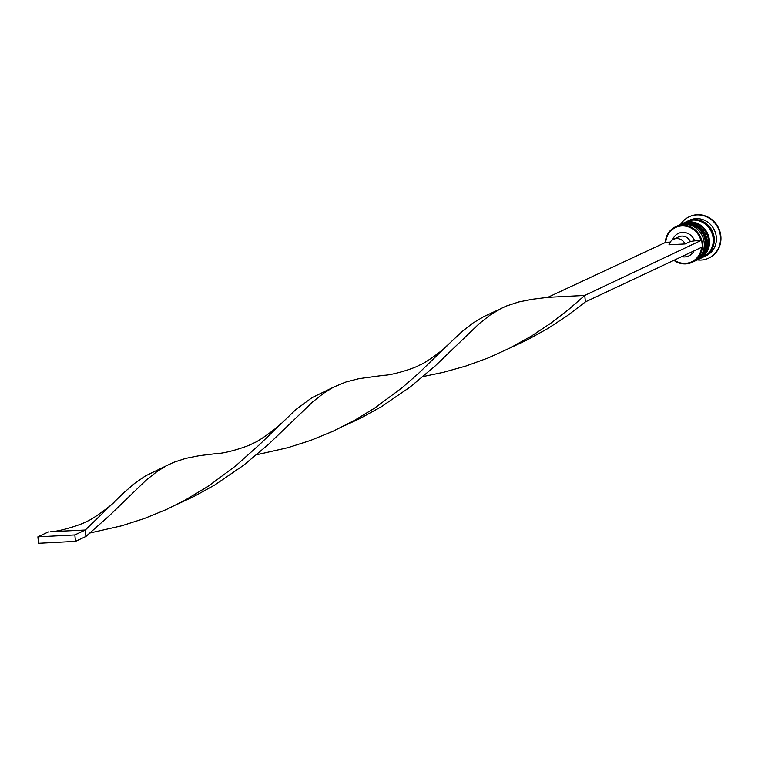 <?xml version="1.0" encoding="UTF-8"?>
<svg xmlns="http://www.w3.org/2000/svg" width="758" height="758" viewBox="0 0 758 758"><rect width="100%" height="100%" fill="white"/><g stroke="black" fill="none" stroke-linecap="round" stroke-linejoin="round"><path stroke-width="1.14" d="M672.602 239.793A12.412 11.607 64.8 0 1 683.564 232.403A12.412 11.607 64.8 0 1 694.603 240.845L700.904 240.523A18.941 17.718 -115.2 0 0 681.83 225.95A18.941 17.718 -115.2 0 0 665.732 242.333L670.214 242.105M702.353 246.956A19.594 18.334 64.8 0 1 692.168 262.296A19.594 18.334 64.8 0 1 685.696 263.907A19.594 18.334 64.8 0 1 673.862 260.335M665.306 242.361A19.594 18.334 64.8 0 1 675.511 226.822A19.594 18.334 64.8 0 1 681.973 225.211A19.594 18.334 64.8 0 1 701.766 240.476L702.41 246.928L585.384 301.892L584.759 295.44L547.816 297.344L532.457 299.249L518.823 301.949L506.59 305.957L500.886 308.572L489.943 315.186L479.17 323.713L434.997 366.123L410.144 387.016L381.293 406.752L360.221 418.388L344.577 425.664M674.298 260.127A18.941 17.718 -115.2 0 0 685.431 263.358A18.941 17.718 -115.2 0 0 701.501 247.354M692.168 262.296L694.044 261.406A19.594 18.334 -115.2 0 0 703.547 239.225A19.594 18.334 -115.2 0 0 683.858 224.321A19.594 18.334 -115.2 0 0 677.387 225.941L675.511 226.822M696.659 260.174A19.594 18.334 -115.2 0 0 697.18 259.937A19.594 18.334 -115.2 0 0 706.683 237.756A19.594 18.334 -115.2 0 0 686.985 222.852A19.594 18.334 -115.2 0 0 680.523 224.463A19.594 18.334 -115.2 0 0 680.002 224.719M686.9 221.478A19.594 18.334 64.8 0 1 687.421 221.222L689.505 220.246A19.594 18.334 64.8 0 1 695.977 218.636A19.594 18.334 64.8 0 1 715.666 233.54A19.594 18.334 64.8 0 1 706.172 255.721L704.078 256.697A19.594 18.334 64.8 0 1 703.557 256.934M680.58 224.434A22.863 21.385 64.8 0 1 689.164 216.797A22.863 21.385 64.8 0 1 696.706 214.912A22.863 21.385 64.8 0 1 719.683 232.308A22.863 21.385 64.8 0 1 708.597 258.184A22.863 21.385 64.8 0 1 701.055 260.06A22.863 21.385 64.8 0 1 697.246 259.909M679.168 225.107A19.594 18.334 64.8 0 1 679.481 224.955A19.594 18.334 64.8 0 1 685.943 223.345A19.594 18.334 64.8 0 1 705.632 238.249A19.594 18.334 64.8 0 1 696.138 260.43A19.594 18.334 64.8 0 1 695.825 260.572M682.304 223.629A19.594 18.334 64.8 0 1 682.607 223.487A19.594 18.334 64.8 0 1 689.079 221.867A19.594 18.334 64.8 0 1 708.768 236.771A19.594 18.334 64.8 0 1 699.274 258.961A19.594 18.334 64.8 0 1 698.961 259.103M682.607 223.487L686.378 221.715A19.594 18.334 64.8 0 1 692.84 220.104A19.594 18.334 64.8 0 1 712.529 235.008A19.594 18.334 64.8 0 1 703.036 257.189L699.274 258.961M687.421 221.222A19.594 18.334 64.8 0 1 693.883 219.612A19.594 18.334 64.8 0 1 713.572 234.516A19.594 18.334 64.8 0 1 704.078 256.697M689.373 216.703A22.863 21.385 64.8 0 1 689.581 216.599A22.863 21.385 64.8 0 1 697.123 214.722A22.863 21.385 64.8 0 1 720.1 232.109A22.863 21.385 64.8 0 1 709.024 257.985A22.863 21.385 64.8 0 1 708.806 258.08M694.072 250.841A12.412 11.607 64.8 0 1 684.806 256.915A12.412 11.607 64.8 0 1 681.717 256.64M701.804 240.656A19.594 18.334 64.8 0 1 702.372 246.577M673.474 239.32A9.143 8.556 64.8 0 1 685.099 243.962L668.992 244.787A9.143 8.556 64.8 0 1 673.474 239.32L678.694 236.866A9.143 8.556 64.8 0 1 690.32 241.508L694.603 240.845M685.099 243.962L690.32 241.508M700.904 240.523L584.759 295.44L568.746 309.397L550.895 323.154L531.32 336.145L510.314 347.856L488.294 357.909L465.791 366.076L443.383 372.339L423.116 376.565M547.816 297.344L665.732 242.333M498.954 309.577L483.955 316.503L472.992 323.012L462.219 331.445L447.267 345.459C447.893 346.283 425.428 363.527 419.335 365.157C415.64 367.838 392.663 375.276 383.756 375.295L358.951 378.659L346.065 381.956L334.392 386.76L311.926 397.713L295.734 409.642L259.113 444.965L235.766 465.782L208.336 486.172L184.346 500.574L166.419 509.49L144.096 518.614L121.564 525.825L90.145 532.95M585.384 301.892L567.439 315.631L547.778 328.565L526.706 340.19L511.063 347.477M332.468 387.774L323.448 393.374L312.675 401.901L268.512 444.321L243.659 465.213L214.808 484.949L193.726 496.575L178.083 503.862M114.297 501.843C114.913 502.668 92.448 519.912 86.365 521.542C82.66 524.223 59.693 531.661 50.777 531.68L85.294 530.022L123.753 492.757L134.64 483.377L145.432 475.91L165.974 465.962L156.963 471.571L146.19 480.098L109.389 515.639L85.91 536.465L85.294 530.022L74.843 534.93L37.9 536.835L48.351 531.927M447.267 345.459L418.274 373.637L402.261 387.584L374.822 407.975L354.488 420.377L332.914 431.302L310.581 440.426L288.049 447.627L256.63 454.762M280.782 423.656C281.398 424.471 258.942 441.724 252.85 443.354C249.155 446.036 226.178 453.474 217.262 453.483L199.487 455.634L185.843 458.334L173.62 462.342L165.974 465.962M37.9 536.835L38.525 543.278L75.468 541.373L85.91 536.465M75.468 541.373L74.843 534.93M695.408 260.771A19.594 18.334 -115.2 0 0 695.512 260.724C713.903 253.428 705.167 221.393 685.403 223.619L678.022 225.657A19.594 18.334 64.8 0 1 678.637 225.344A19.594 18.334 64.8 0 1 685.109 223.733A19.594 18.334 64.8 0 1 704.798 238.637A19.594 18.334 64.8 0 1 695.304 260.818A19.594 18.334 64.8 0 1 694.669 261.103L695.512 260.724A19.594 18.334 -115.2 0 0 705.006 238.543A19.594 18.334 -115.2 0 0 685.317 223.638A19.594 18.334 -115.2 0 0 678.846 225.249A19.594 18.334 -115.2 0 0 678.742 225.297M698.544 259.302A19.594 18.334 -115.2 0 0 698.649 259.255C717.03 251.95 708.304 219.924 688.539 222.141L681.148 224.188A19.594 18.334 64.8 0 1 681.774 223.875A19.594 18.334 64.8 0 1 688.245 222.265A19.594 18.334 64.8 0 1 707.934 237.169A19.594 18.334 64.8 0 1 698.44 259.35A19.594 18.334 64.8 0 1 697.805 259.634L698.649 259.255A19.594 18.334 -115.2 0 0 708.143 237.064A19.594 18.334 -115.2 0 0 688.454 222.16A19.594 18.334 -115.2 0 0 681.982 223.781A19.594 18.334 -115.2 0 0 681.878 223.828M691.618 220.208A19.272 18.021 64.8 0 1 693.921 219.934A19.272 18.021 64.8 0 1 712.558 232.431A19.272 18.021 64.8 0 1 707.546 254.119M679.481 224.955L680.523 224.463M696.138 260.43L697.18 259.937"/></g></svg>
